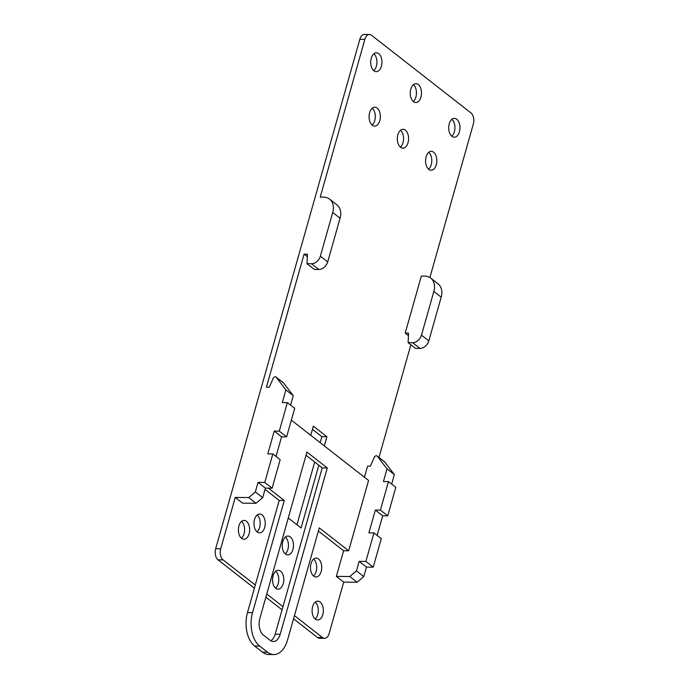 <?xml version="1.0" encoding="UTF-8"?>
<svg xmlns="http://www.w3.org/2000/svg" width="689" height="689" viewBox="0 0 689 689"><rect width="100%" height="100%" fill="white"/><g stroke="black" fill="none" stroke-linecap="round" stroke-linejoin="round"><path stroke-width="1.03" d="M318.387 531.03L343.613 550.735L348.66 550.787L319.283 527.843L287.554 639.995A25.148 15.012 90.5 0 1 273.766 654.55A25.148 15.012 90.5 0 1 267.539 652.216L259.632 646.041L254.585 645.989L262.5 652.164A25.148 15.012 90.5 0 0 268.727 654.507L273.766 654.55M364.421 477.219L367.556 466.152L370.389 466.177L374.291 457.307A2.093 1.524 128 0 1 377.141 456.006A2.093 1.524 128 0 1 377.339 456.204L387.011 468.864L383.42 481.542L388.467 481.585L380.397 510.101L375.35 510.058L368.899 532.864L373.946 532.907L365.876 561.423L359.15 561.363L356.463 570.862L349.805 576.521L336.353 576.4L343.699 582.136L357.152 582.257L349.805 576.521M384.238 461.587A2.093 1.524 128 0 1 384.488 461.733A2.093 1.524 128 0 1 384.686 461.94L394.349 474.6L387.011 468.864M394.349 474.6L391.671 484.091M380.397 510.101L387.743 515.837L395.805 487.321L388.467 481.585M387.743 515.837L382.696 515.785L375.35 510.058M382.696 515.785L377.141 535.413M365.876 561.423L373.214 567.159L381.284 538.643L373.946 532.907M373.214 567.159L366.496 567.099L359.15 561.363M366.496 567.099L363.801 576.598L356.463 570.862M363.801 576.598L357.152 582.257M429.893 277.529L473.326 124.046A8.38 5.004 90.5 0 0 470.957 112.918L371.535 35.277A8.38 5.004 -89.5 0 0 369.459 34.493L364.421 34.45A8.38 5.004 -89.5 0 0 359.822 39.299L364.869 39.351A8.38 5.004 -89.5 0 1 369.459 34.493M405.201 333.097L421.341 276.074L424.7 276.108A16.769 12.23 128 0 1 430.72 278.098L438.058 283.834A16.769 12.23 128 0 1 441.193 297.166L428.816 340.891A8.38 6.115 128 0 1 419.945 348.427L415.467 348.393L408.129 342.657L408.568 333.132L405.201 333.097L408.448 335.638M378.984 457.444L410.859 344.793M293.548 618.808L317.465 637.48L322.504 637.532A8.38 5.004 90.5 0 0 324.579 638.307A8.38 5.004 90.5 0 0 329.178 633.458L343.699 582.136M430.72 278.098A16.769 12.23 128 0 1 433.846 291.438L421.479 335.155A8.38 6.115 128 0 1 412.599 342.691L408.129 342.657M252.527 612.642L247.489 612.599L279.217 500.447L284.264 500.498L252.527 612.642A25.148 15.012 90.5 0 0 259.632 646.041M279.217 500.447L265.032 489.371M284.264 500.498L268.469 488.156M364.869 39.351L320.221 197.114L323.589 197.14A16.769 12.23 128 0 1 329.6 199.138A16.769 12.23 128 0 1 332.727 212.47L320.359 256.187A8.38 6.115 128 0 1 311.488 263.732L307.01 263.689L307.449 254.163L304.09 254.138L266.436 387.192L269.278 387.218L273.171 378.347A2.093 1.524 128 0 1 276.022 377.038A2.093 1.524 128 0 1 276.229 377.245L285.892 389.896L282.309 402.583L287.347 402.626L279.278 431.133L274.239 431.09L267.78 453.905L272.827 453.948L264.757 482.455L258.039 482.395L255.343 491.903L248.686 497.561L235.242 497.432L242.588 503.168L256.032 503.289L248.686 497.561M283.119 382.628A2.093 1.524 128 0 1 283.368 382.774A2.093 1.524 128 0 1 283.575 382.981L293.238 395.632L285.892 389.896M293.238 395.632L290.551 405.123M279.278 431.133L286.624 436.869L294.694 408.362L287.347 402.626M286.624 436.869L281.586 436.826L274.239 431.09M281.586 436.826L276.031 456.445M264.757 482.455L272.103 488.191L280.173 459.684L272.827 453.948M272.103 488.191L265.377 488.131L258.039 482.395M265.377 488.131L262.69 497.639L255.343 491.903M262.69 497.639L256.032 503.289M254.379 588.225L218.043 559.847A8.38 5.004 -89.5 0 1 215.674 548.711L359.822 39.299M255.283 585.03L223.09 559.89A8.38 5.004 -89.5 0 1 220.721 548.754L235.242 497.432M307.337 256.67L304.09 254.138M329.6 199.138L336.947 204.874A16.769 12.23 128 0 1 340.073 218.206L327.706 261.923A8.38 6.115 128 0 1 318.826 269.468L314.356 269.425L307.01 263.689M306.037 455.248L322.228 467.891L327.275 467.934L306.932 452.062L259.874 618.377A12.574 7.51 90.5 0 0 263.422 635.077L270.2 640.365A12.574 7.51 90.5 0 0 273.318 641.537A12.574 7.51 90.5 0 0 280.208 634.259L327.275 467.934M312.444 429.333L321.866 436.688L326.905 436.731L313.349 426.147L310.756 435.31M282.059 609.834L265.868 597.191M322.504 637.532L294.453 615.621M270.803 640.779A12.574 7.51 90.5 0 0 275.169 634.207L282.964 606.647L266.772 594.004M318.835 465.247L301.093 527.972L288.286 517.973M247.489 612.599A25.148 15.012 90.5 0 0 254.585 645.989M291.352 420.161L368.563 480.457L348.66 550.787M282.964 606.647L322.228 467.891M343.613 550.735L336.353 576.4M296.95 524.734L314.701 462.009M320.17 442.665L321.866 436.688M324.312 445.904L326.905 436.731M317.465 637.48A8.38 5.004 90.5 0 0 319.541 638.264L324.579 638.307M292.937 549.46A9.431 5.633 90.5 0 0 287.942 536.059A9.431 5.633 90.5 0 0 282.774 541.52A9.431 5.633 90.5 0 0 287.769 554.921A9.431 5.633 90.5 0 0 292.937 549.46M283.257 583.669A9.431 5.633 90.5 0 0 278.261 570.268A9.431 5.633 90.5 0 0 273.094 575.728A9.431 5.633 90.5 0 0 278.089 589.129A9.431 5.633 90.5 0 0 283.257 583.669M381.413 66.196A9.431 5.633 90.5 0 0 376.409 52.795A9.431 5.633 90.5 0 0 371.242 58.255A9.431 5.633 90.5 0 0 376.237 71.656A9.431 5.633 90.5 0 0 381.413 66.196M420.953 97.071A9.431 5.633 90.5 0 0 415.958 83.67A9.431 5.633 90.5 0 0 410.782 89.131A9.431 5.633 90.5 0 0 415.786 102.532A9.431 5.633 90.5 0 0 420.953 97.071M459.417 131.754A9.431 5.633 90.5 0 0 454.421 118.353A9.431 5.633 90.5 0 0 449.254 123.813A9.431 5.633 90.5 0 0 454.249 137.214A9.431 5.633 90.5 0 0 459.417 131.754M436.292 164.749A9.431 5.633 90.5 0 0 431.288 151.347A9.431 5.633 90.5 0 0 426.121 156.808A9.431 5.633 90.5 0 0 431.116 170.209A9.431 5.633 90.5 0 0 436.292 164.749M408.043 142.692A9.431 5.633 90.5 0 0 403.048 129.291A9.431 5.633 90.5 0 0 397.872 134.751A9.431 5.633 90.5 0 0 402.876 148.152A9.431 5.633 90.5 0 0 408.043 142.692M379.803 120.635A9.431 5.633 90.5 0 0 374.799 107.234A9.431 5.633 90.5 0 0 369.631 112.695A9.431 5.633 90.5 0 0 374.627 126.096A9.431 5.633 90.5 0 0 379.803 120.635M373.731 70.631A9.431 5.633 90.5 0 0 376.366 66.144A9.431 5.633 90.5 0 0 373.877 53.768M413.271 101.507A9.431 5.633 90.5 0 0 415.906 97.028A9.431 5.633 90.5 0 0 413.426 84.652M451.734 136.189A9.431 5.633 90.5 0 0 454.378 131.711A9.431 5.633 90.5 0 0 451.889 119.326M428.61 169.184A9.431 5.633 90.5 0 0 431.245 164.705A9.431 5.633 90.5 0 0 428.756 152.321M400.361 147.127A9.431 5.633 90.5 0 0 403.005 142.649A9.431 5.633 90.5 0 0 400.516 130.264M372.12 125.071A9.431 5.633 90.5 0 0 374.756 120.592A9.431 5.633 90.5 0 0 372.267 108.207M241.417 538.221A9.431 5.633 90.5 0 0 244.052 533.742A9.431 5.633 90.5 0 0 241.563 521.358M285.255 553.896A9.431 5.633 90.5 0 0 287.899 549.409A9.431 5.633 90.5 0 0 285.41 537.032M313.504 575.952A9.431 5.633 90.5 0 0 316.139 571.465A9.431 5.633 90.5 0 0 313.659 559.089M257.014 531.839A9.431 5.633 90.5 0 0 259.65 527.352A9.431 5.633 90.5 0 0 257.169 514.976M275.574 588.113A9.431 5.633 90.5 0 0 278.218 583.626A9.431 5.633 90.5 0 0 275.729 571.25M315.123 618.989A9.431 5.633 90.5 0 0 317.758 614.502A9.431 5.633 90.5 0 0 315.269 602.126M249.099 533.786A9.431 5.633 90.5 0 0 244.095 520.384A9.431 5.633 90.5 0 0 238.928 525.845A9.431 5.633 90.5 0 0 243.923 539.246A9.431 5.633 90.5 0 0 249.099 533.786M264.697 527.404A9.431 5.633 90.5 0 0 259.701 514.003A9.431 5.633 90.5 0 0 254.525 519.463A9.431 5.633 90.5 0 0 259.529 532.864A9.431 5.633 90.5 0 0 264.697 527.404M321.186 571.517A9.431 5.633 90.5 0 0 316.182 558.116A9.431 5.633 90.5 0 0 311.015 563.576A9.431 5.633 90.5 0 0 316.018 576.977A9.431 5.633 90.5 0 0 321.186 571.517M322.805 614.554A9.431 5.633 90.5 0 0 317.801 601.152A9.431 5.633 90.5 0 0 312.634 606.613A9.431 5.633 90.5 0 0 317.629 620.014A9.431 5.633 90.5 0 0 322.805 614.554M377.339 456.204L384.686 461.94M433.846 291.438L441.193 297.166M428.816 340.891L421.479 335.155M412.599 342.691L419.945 348.427M276.229 377.245L283.575 382.981M215.674 548.711L220.721 548.754M318.826 269.468L311.488 263.732M320.359 256.187L327.706 261.923M340.073 218.206L332.727 212.47M218.043 559.847L223.09 559.89M267.539 652.216L262.5 652.164M280.208 634.259L275.169 634.207M377.141 456.006L384.488 461.733M276.022 377.038L283.368 382.774"/></g></svg>
